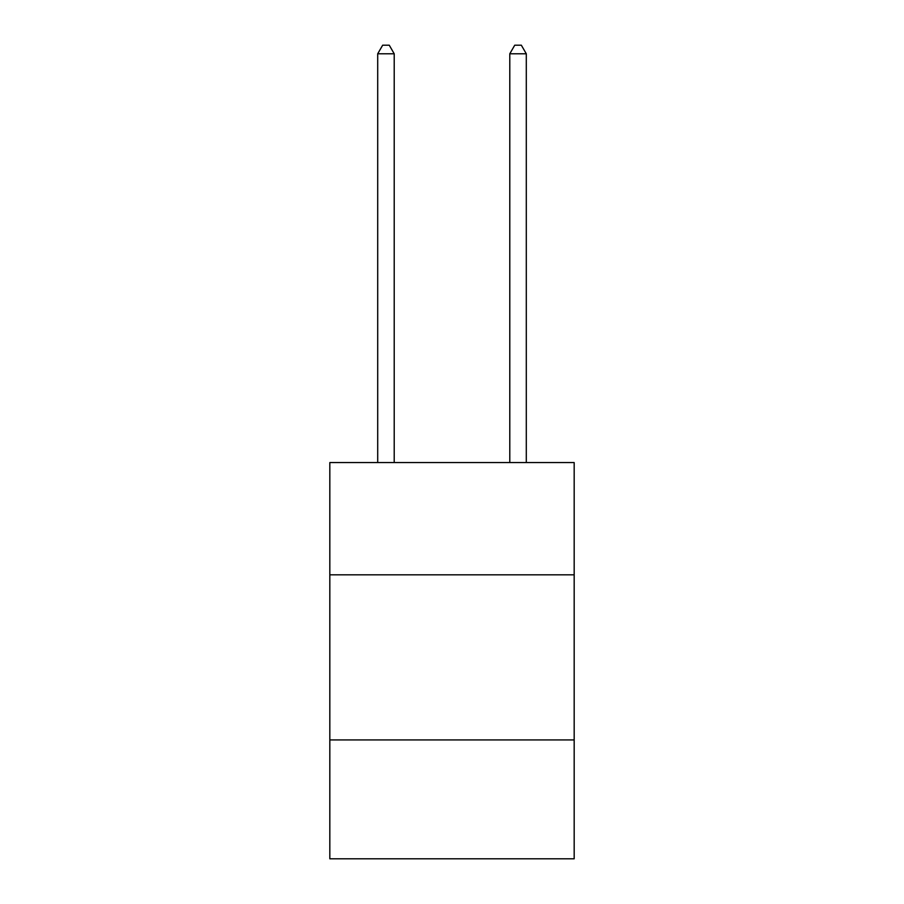 <?xml version="1.0" encoding="UTF-8"?>
<svg xmlns="http://www.w3.org/2000/svg" width="904" height="904" viewBox="0 0 904 904"><rect width="100%" height="100%" fill="white"/><g stroke="black" fill="none" stroke-linecap="round" stroke-linejoin="round"><path stroke-width="1.36" d="M574.176 574.831L574.176 462.565L329.824 462.565L329.824 574.831L574.176 574.831L574.176 858.8L329.824 858.8L329.824 574.831M574.176 739.935L329.824 739.935M394.212 462.565L394.212 53.788L377.702 53.788L377.702 462.565M377.702 53.788L382.663 45.2L389.262 45.2L394.212 53.788M526.297 462.565L526.297 53.788L509.788 53.788L509.788 462.565M509.788 53.788L514.738 45.2L521.337 45.2L526.297 53.788"/></g></svg>
